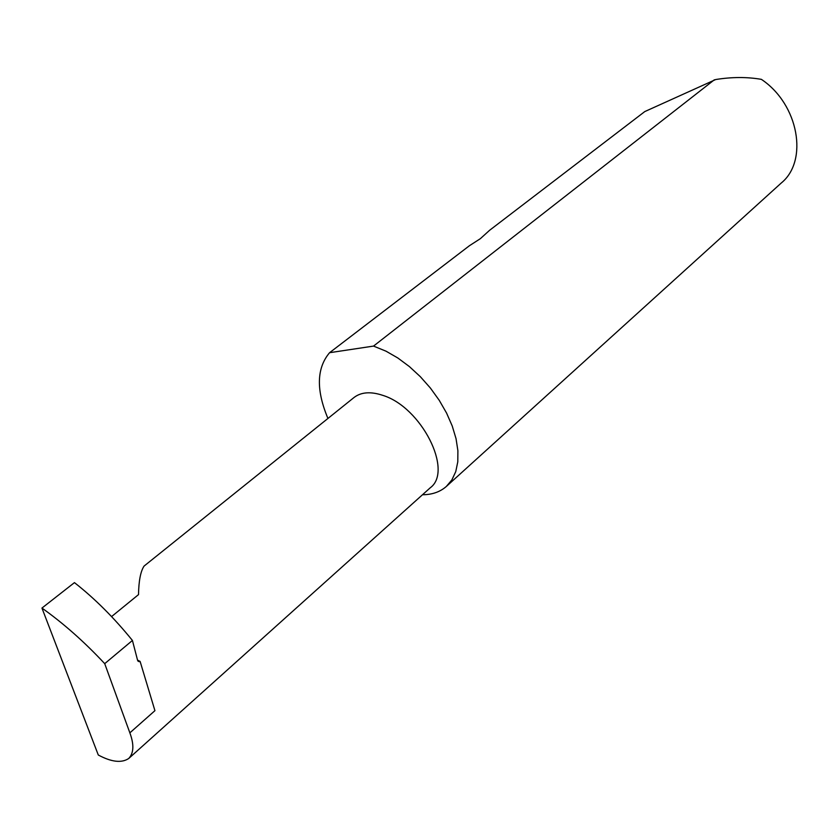 <?xml version="1.0" encoding="UTF-8"?>
<svg xmlns="http://www.w3.org/2000/svg" width="839" height="839" viewBox="0 0 839 839"><rect width="100%" height="100%" fill="white"/><g stroke="black" fill="none" stroke-linecap="round" stroke-linejoin="round"><path stroke-width="1.26" d="M137.523 660.083L140.113 661.426L139.159 661.677L137.617 660.419L132.426 640.461C113.999 617.735 94.671 598.459 74.451 582.623L41.95 608.065L98.289 755.006C111.451 762.085 121.603 763.238 128.724 758.487L430.26 487.774C453.542 470.962 421.409 407.104 382.794 395.358C370.786 391.352 361.221 392.044 354.11 397.434L144.056 566.094C140.606 571.328 138.76 580.84 138.508 594.62L111.566 616.592M422.499 494.748C432.085 494.716 440.035 491.958 446.327 486.473L781.266 183.007C808.618 160.889 798.77 104.298 761.372 79.348C747.014 76.873 731.786 76.936 715.688 79.537L644.782 111.577L489.567 230.316L480.338 238.685L469.462 245.691L329.57 352.705C316.576 368.132 316.03 390.051 327.934 418.462M446.327 486.473L451.896 479.887L455.766 471.591L457.8 461.775L457.895 450.7L456.038 438.661L452.231 425.992L446.579 413.082L439.227 400.297L430.397 388.048L420.339 376.69L409.38 366.57L397.833 357.991L386.066 351.205L373.533 346.088L714.409 79.757M128.724 758.487C133.81 753.086 134.188 744.539 129.856 732.846L104.718 663.659C84.424 641.919 63.502 623.387 41.95 608.065M140.113 661.426L154.932 710.664L129.856 732.846M329.57 352.705L373.533 346.088M132.426 640.461L104.718 663.659M139.159 661.677L137.869 661.006"/></g></svg>
